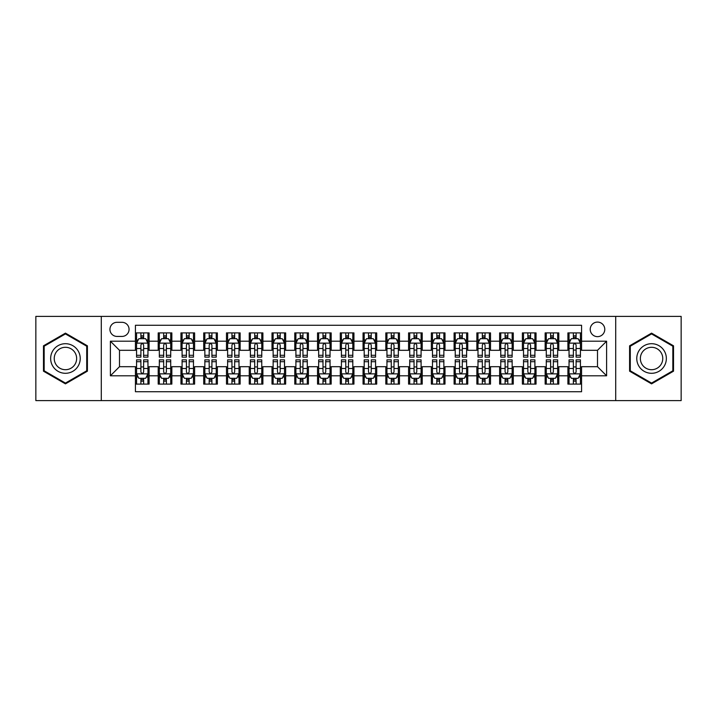 <?xml version="1.0" encoding="UTF-8"?>
<svg xmlns="http://www.w3.org/2000/svg" width="717" height="717" viewBox="0 0 717 717"><rect width="100%" height="100%" fill="white"/><g stroke="black" fill="none" stroke-linecap="round" stroke-linejoin="round"><path stroke-width="1.08" d="M597.503 322.085A7.287 7.287 0 0 0 590.216 329.363A7.287 7.287 0 0 0 597.503 336.649A7.287 7.287 0 0 0 604.781 329.363A7.287 7.287 0 0 0 597.503 322.085M615.706 400.606L681.15 400.606L681.15 316.394L615.706 316.394L615.706 400.606L101.294 400.606L101.294 316.394L35.85 316.394L35.85 400.606L101.294 400.606M581.568 332.894L567.909 332.894L567.909 341.202L558.803 341.202L558.803 350.308L567.909 350.308L567.909 341.202M558.803 341.202L558.803 332.894L545.144 332.894L545.144 341.202L536.047 341.202L536.047 350.308L545.144 350.308L545.144 341.202M536.047 341.202L536.047 332.894L522.388 332.894L522.388 341.202L513.282 341.202L513.282 350.308L522.388 350.308L522.388 341.202M513.282 341.202L513.282 332.894L499.624 332.894L499.624 341.202L490.518 341.202L490.518 350.308L499.624 350.308L499.624 341.202M490.518 341.202L490.518 332.894L476.859 332.894L476.859 341.202L467.753 341.202L467.753 350.308L476.859 350.308L476.859 341.202M467.753 341.202L467.753 332.894L454.103 332.894L454.103 341.202L444.997 341.202L444.997 350.308L454.103 350.308L454.103 341.202M444.997 341.202L444.997 332.894L431.338 332.894L431.338 341.202L422.232 341.202L422.232 350.308L431.338 350.308L431.338 341.202M422.232 341.202L422.232 332.894L408.573 332.894L408.573 341.202L399.468 341.202L399.468 350.308L408.573 350.308L408.573 341.202M399.468 341.202L399.468 332.894L385.818 332.894L385.818 341.202L376.712 341.202L376.712 350.308L385.818 350.308L385.818 341.202M376.712 341.202L376.712 332.894L363.053 332.894L363.053 341.202L353.947 341.202L353.947 350.308L363.053 350.308L363.053 341.202M353.947 341.202L353.947 332.894L340.288 332.894L340.288 341.202L331.182 341.202L331.182 350.308L340.288 350.308L340.288 341.202M331.182 341.202L331.182 332.894L317.532 332.894L317.532 341.202L308.427 341.202L308.427 350.308L317.532 350.308L317.532 341.202M308.427 341.202L308.427 332.894L294.768 332.894L294.768 341.202L285.662 341.202L285.662 350.308L294.768 350.308L294.768 341.202M285.662 341.202L285.662 332.894L272.003 332.894L272.003 341.202L262.897 341.202L262.897 350.308L272.003 350.308L272.003 341.202M262.897 341.202L262.897 332.894L249.247 332.894L249.247 341.202L240.141 341.202L240.141 350.308L249.247 350.308L249.247 341.202M240.141 341.202L240.141 332.894L226.482 332.894L226.482 341.202L217.376 341.202L217.376 350.308L226.482 350.308L226.482 341.202M217.376 341.202L217.376 332.894L203.718 332.894L203.718 341.202L194.612 341.202L194.612 350.308L203.718 350.308L203.718 341.202M194.612 341.202L194.612 332.894L180.953 332.894L180.953 341.202L171.856 341.202L171.856 350.308L180.953 350.308L180.953 341.202M171.856 341.202L171.856 332.894L158.197 332.894L158.197 350.308L149.091 350.308L149.091 332.894L135.432 332.894M135.432 384.106L149.091 384.106L149.091 366.692L158.197 366.692L158.197 384.106L171.856 384.106L171.856 366.692L180.953 366.692L180.953 375.798L171.856 375.798M180.953 375.798L180.953 384.106L194.612 384.106L194.612 366.692L203.718 366.692L203.718 375.798L194.612 375.798M203.718 375.798L203.718 384.106L217.376 384.106L217.376 366.692L226.482 366.692L226.482 375.798L217.376 375.798M226.482 375.798L226.482 384.106L240.141 384.106L240.141 366.692L249.247 366.692L249.247 375.798L240.141 375.798M249.247 375.798L249.247 384.106L262.897 384.106L262.897 366.692L272.003 366.692L272.003 375.798L262.897 375.798M272.003 375.798L272.003 384.106L285.662 384.106L285.662 366.692L294.768 366.692L294.768 375.798L285.662 375.798M294.768 375.798L294.768 384.106L308.427 384.106L308.427 366.692L317.532 366.692L317.532 375.798L308.427 375.798M317.532 375.798L317.532 384.106L331.182 384.106L331.182 366.692L340.288 366.692L340.288 375.798L331.182 375.798M340.288 375.798L340.288 384.106L353.947 384.106L353.947 366.692L363.053 366.692L363.053 375.798L353.947 375.798M363.053 375.798L363.053 384.106L376.712 384.106L376.712 366.692L385.818 366.692L385.818 375.798L376.712 375.798M385.818 375.798L385.818 384.106L399.468 384.106L399.468 366.692L408.573 366.692L408.573 375.798L399.468 375.798M408.573 375.798L408.573 384.106L422.232 384.106L422.232 366.692L431.338 366.692L431.338 375.798L422.232 375.798M431.338 375.798L431.338 384.106L444.997 384.106L444.997 366.692L454.103 366.692L454.103 375.798L444.997 375.798M454.103 375.798L454.103 384.106L467.753 384.106L467.753 366.692L476.859 366.692L476.859 375.798L467.753 375.798M476.859 375.798L476.859 384.106L490.518 384.106L490.518 366.692L499.624 366.692L499.624 375.798L490.518 375.798M499.624 375.798L499.624 384.106L513.282 384.106L513.282 366.692L522.388 366.692L522.388 375.798L513.282 375.798M522.388 375.798L522.388 384.106L536.047 384.106L536.047 366.692L545.144 366.692L545.144 375.798L536.047 375.798M545.144 375.798L545.144 384.106L558.803 384.106L558.803 366.692L567.909 366.692L567.909 375.798L558.803 375.798M116.996 336.425L122.007 336.425A7.053 7.053 0 0 0 129.06 329.363A7.053 7.053 0 0 0 122.007 322.309L116.996 322.309A7.053 7.053 0 0 0 109.943 329.363A7.053 7.053 0 0 0 116.996 336.425M615.706 316.394L101.294 316.394M581.568 341.202L581.568 325.267L135.432 325.267L135.432 350.308L119.497 350.308L119.497 366.692L135.432 366.692L135.432 391.733L581.568 391.733L581.568 366.692L597.503 366.692L597.503 350.308L581.568 350.308L581.568 341.202L606.609 341.202L606.609 375.798L581.568 375.798M135.432 375.798L110.391 375.798L110.391 341.202L135.432 341.202M567.909 375.798L567.909 384.106L581.568 384.106M135.432 338.585L136.571 338.585M140.899 338.585L143.624 338.585M147.953 338.585L149.091 338.585M135.432 350.075L136.571 350.075M140.899 350.075L143.624 350.075M147.953 350.075L149.091 350.075M135.432 366.925L136.571 366.925M140.899 366.925L143.624 366.925M147.953 366.925L149.091 366.925M135.432 378.415L136.571 378.415M140.899 378.415L143.624 378.415M147.953 378.415L149.091 378.415M158.197 350.075L159.335 350.075M163.655 350.075L166.389 350.075M170.718 350.075L171.856 350.075M158.197 338.585L159.335 338.585M163.655 338.585L166.389 338.585M170.718 338.585L171.856 338.585M158.197 366.925L159.335 366.925M163.655 366.925L166.389 366.925M170.718 366.925L171.856 366.925M158.197 378.415L159.335 378.415M163.655 378.415L166.389 378.415M170.718 378.415L171.856 378.415M180.953 366.925L182.091 366.925M186.42 366.925L189.154 366.925M193.473 366.925L194.612 366.925M180.953 378.415L182.091 378.415M186.42 378.415L189.154 378.415M193.473 378.415L194.612 378.415M180.953 338.585L182.091 338.585M186.42 338.585L189.154 338.585M193.473 338.585L194.612 338.585M180.953 350.075L182.091 350.075M186.42 350.075L189.154 350.075M193.473 350.075L194.612 350.075M203.718 366.925L204.856 366.925M209.185 366.925L211.909 366.925M216.238 366.925L217.376 366.925M203.718 378.415L204.856 378.415M209.185 378.415L211.909 378.415M216.238 378.415L217.376 378.415M203.718 338.585L204.856 338.585M209.185 338.585L211.909 338.585M216.238 338.585L217.376 338.585M203.718 350.075L204.856 350.075M209.185 350.075L211.909 350.075M216.238 350.075L217.376 350.075M226.482 366.925L227.621 366.925M231.941 366.925L234.674 366.925M239.003 366.925L240.141 366.925M226.482 378.415L227.621 378.415M231.941 378.415L234.674 378.415M239.003 378.415L240.141 378.415M226.482 338.585L227.621 338.585M231.941 338.585L234.674 338.585M239.003 338.585L240.141 338.585M226.482 350.075L227.621 350.075M231.941 350.075L234.674 350.075M239.003 350.075L240.141 350.075M249.247 366.925L250.385 366.925M254.705 366.925L257.439 366.925M261.759 366.925L262.897 366.925M249.247 378.415L250.385 378.415M254.705 378.415L257.439 378.415M261.759 378.415L262.897 378.415M249.247 338.585L250.385 338.585M254.705 338.585L257.439 338.585M261.759 338.585L262.897 338.585M249.247 350.075L250.385 350.075M254.705 350.075L257.439 350.075M261.759 350.075L262.897 350.075M272.003 366.925L273.141 366.925M277.47 366.925L280.195 366.925M284.524 366.925L285.662 366.925M272.003 378.415L273.141 378.415M277.47 378.415L280.195 378.415M284.524 378.415L285.662 378.415M272.003 338.585L273.141 338.585M277.47 338.585L280.195 338.585M284.524 338.585L285.662 338.585M272.003 350.075L273.141 350.075M277.47 350.075L280.195 350.075M284.524 350.075L285.662 350.075M294.768 366.925L295.906 366.925M300.226 366.925L302.959 366.925M307.288 366.925L308.427 366.925M294.768 378.415L295.906 378.415M300.226 378.415L302.959 378.415M307.288 378.415L308.427 378.415M294.768 338.585L295.906 338.585M300.226 338.585L302.959 338.585M307.288 338.585L308.427 338.585M294.768 350.075L295.906 350.075M300.226 350.075L302.959 350.075M307.288 350.075L308.427 350.075M317.532 366.925L318.671 366.925M322.991 366.925L325.724 366.925M330.044 366.925L331.182 366.925M317.532 378.415L318.671 378.415M322.991 378.415L325.724 378.415M330.044 378.415L331.182 378.415M317.532 338.585L318.671 338.585M322.991 338.585L325.724 338.585M330.044 338.585L331.182 338.585M317.532 350.075L318.671 350.075M322.991 350.075L325.724 350.075M330.044 350.075L331.182 350.075M340.288 366.925L341.426 366.925M345.755 366.925L348.489 366.925M352.809 366.925L353.947 366.925M340.288 378.415L341.426 378.415M345.755 378.415L348.489 378.415M352.809 378.415L353.947 378.415M340.288 338.585L341.426 338.585M345.755 338.585L348.489 338.585M352.809 338.585L353.947 338.585M340.288 350.075L341.426 350.075M345.755 350.075L348.489 350.075M352.809 350.075L353.947 350.075M363.053 366.925L364.191 366.925M368.511 366.925L371.245 366.925M375.574 366.925L376.712 366.925M363.053 378.415L364.191 378.415M368.511 378.415L371.245 378.415M375.574 378.415L376.712 378.415M363.053 338.585L364.191 338.585M368.511 338.585L371.245 338.585M375.574 338.585L376.712 338.585M363.053 350.075L364.191 350.075M368.511 350.075L371.245 350.075M375.574 350.075L376.712 350.075M385.818 366.925L386.956 366.925M391.276 366.925L394.009 366.925M398.329 366.925L399.468 366.925M385.818 378.415L386.956 378.415M391.276 378.415L394.009 378.415M398.329 378.415L399.468 378.415M385.818 338.585L386.956 338.585M391.276 338.585L394.009 338.585M398.329 338.585L399.468 338.585M385.818 350.075L386.956 350.075M391.276 350.075L394.009 350.075M398.329 350.075L399.468 350.075M408.573 366.925L409.712 366.925M414.041 366.925L416.774 366.925M421.094 366.925L422.232 366.925M408.573 378.415L409.712 378.415M414.041 378.415L416.774 378.415M421.094 378.415L422.232 378.415M408.573 338.585L409.712 338.585M414.041 338.585L416.774 338.585M421.094 338.585L422.232 338.585M408.573 350.075L409.712 350.075M414.041 350.075L416.774 350.075M421.094 350.075L422.232 350.075M431.338 366.925L432.476 366.925M436.805 366.925L439.53 366.925M443.859 366.925L444.997 366.925M431.338 378.415L432.476 378.415M436.805 378.415L439.53 378.415M443.859 378.415L444.997 378.415M431.338 338.585L432.476 338.585M436.805 338.585L439.53 338.585M443.859 338.585L444.997 338.585M431.338 350.075L432.476 350.075M436.805 350.075L439.53 350.075M443.859 350.075L444.997 350.075M454.103 366.925L455.241 366.925M459.561 366.925L462.295 366.925M466.615 366.925L467.753 366.925M454.103 378.415L455.241 378.415M459.561 378.415L462.295 378.415M466.615 378.415L467.753 378.415M454.103 338.585L455.241 338.585M459.561 338.585L462.295 338.585M466.615 338.585L467.753 338.585M454.103 350.075L455.241 350.075M459.561 350.075L462.295 350.075M466.615 350.075L467.753 350.075M476.859 366.925L477.997 366.925M482.326 366.925L485.059 366.925M489.379 366.925L490.518 366.925M476.859 378.415L477.997 378.415M482.326 378.415L485.059 378.415M489.379 378.415L490.518 378.415M476.859 338.585L477.997 338.585M482.326 338.585L485.059 338.585M489.379 338.585L490.518 338.585M476.859 350.075L477.997 350.075M482.326 350.075L485.059 350.075M489.379 350.075L490.518 350.075M499.624 366.925L500.762 366.925M505.091 366.925L507.815 366.925M512.144 366.925L513.282 366.925M499.624 378.415L500.762 378.415M505.091 378.415L507.815 378.415M512.144 378.415L513.282 378.415M499.624 338.585L500.762 338.585M505.091 338.585L507.815 338.585M512.144 338.585L513.282 338.585M499.624 350.075L500.762 350.075M505.091 350.075L507.815 350.075M512.144 350.075L513.282 350.075M522.388 366.925L523.527 366.925M527.846 366.925L530.58 366.925M534.909 366.925L536.047 366.925M522.388 378.415L523.527 378.415M527.846 378.415L530.58 378.415M534.909 378.415L536.047 378.415M522.388 338.585L523.527 338.585M527.846 338.585L530.58 338.585M534.909 338.585L536.047 338.585M522.388 350.075L523.527 350.075M527.846 350.075L530.58 350.075M534.909 350.075L536.047 350.075M545.144 366.925L546.282 366.925M550.611 366.925L553.345 366.925M557.665 366.925L558.803 366.925M545.144 378.415L546.282 378.415M550.611 378.415L553.345 378.415M557.665 378.415L558.803 378.415M545.144 338.585L546.282 338.585M550.611 338.585L553.345 338.585M557.665 338.585L558.803 338.585M545.144 350.075L546.282 350.075M550.611 350.075L553.345 350.075M557.665 350.075L558.803 350.075M567.909 366.925L569.047 366.925M573.376 366.925L576.101 366.925M580.429 366.925L581.568 366.925M567.909 378.415L569.047 378.415M573.376 378.415L576.101 378.415M580.429 378.415L581.568 378.415M567.909 338.585L569.047 338.585M573.376 338.585L576.101 338.585M580.429 338.585L581.568 338.585M567.909 350.075L569.047 350.075M573.376 350.075L576.101 350.075M580.429 350.075L581.568 350.075M119.497 350.308L110.391 341.202M119.497 366.692L110.391 375.798M606.609 341.202L597.503 350.308M606.609 375.798L597.503 366.692M65.444 383.864L87.402 371.182L87.402 345.818L65.444 333.136L43.477 345.818L43.477 371.182L65.444 383.864M673.523 345.818L651.556 333.136L629.598 345.818L629.598 371.182L651.556 383.864L673.523 371.182L673.523 345.818M143.624 335.852L140.899 335.852M147.953 355.282L143.624 355.282L143.624 357.138L147.953 357.138L147.953 343.246L145.676 338.693L138.847 338.693L136.571 343.246L136.571 357.138L140.899 357.138L140.899 355.282L136.571 355.282M136.571 343.246L136.571 332.894M147.953 343.246L147.953 332.894M140.899 338.693L140.899 332.894M143.624 332.894L143.624 338.693M143.624 355.282L143.624 344.958C142.719 343.201 141.805 343.201 140.899 344.958L140.899 355.282M140.899 381.148L143.624 381.148M136.571 361.718L140.899 361.718L140.899 359.862L136.571 359.862L136.571 373.754L138.847 378.307L145.676 378.307L147.953 373.754L147.953 359.862L143.624 359.862L143.624 361.718L147.953 361.718M147.953 373.754L147.953 384.106M136.571 373.754L136.571 384.106M143.624 378.307L143.624 384.106M140.899 384.106L140.899 378.307M140.899 361.718L140.899 372.042C141.805 373.799 142.719 373.799 143.624 372.042L143.624 361.718M65.444 343.703A14.797 14.797 0 0 0 50.647 358.5A14.797 14.797 0 0 0 65.444 373.297A14.797 14.797 0 0 0 80.232 358.5A14.797 14.797 0 0 0 65.444 343.703M65.444 347.297A11.203 11.203 0 0 0 54.241 358.5A11.203 11.203 0 0 0 65.444 369.703A11.203 11.203 0 0 0 76.638 358.5A11.203 11.203 0 0 0 65.444 347.297M86.721 370.788L65.444 383.075L44.158 370.788L44.158 346.212L65.444 333.925L86.721 346.212L86.721 370.788M638.748 351.106A14.797 14.797 0 0 0 644.162 371.316A14.797 14.797 0 0 0 664.372 365.894A14.797 14.797 0 0 0 658.959 345.684A14.797 14.797 0 0 0 638.748 351.106M641.858 352.898A11.203 11.203 0 0 0 645.954 368.197A11.203 11.203 0 0 0 661.262 364.102A11.203 11.203 0 0 0 657.157 348.803A11.203 11.203 0 0 0 641.858 352.898M672.842 346.212L672.842 370.788L651.556 383.075L630.279 370.788L630.279 346.212L651.556 333.925L672.842 346.212M166.389 335.852L163.655 335.852M170.718 355.282L166.389 355.282L166.389 357.138L170.718 357.138L170.718 343.246L168.441 338.693L161.612 338.693L159.335 343.246L159.335 357.138L163.655 357.138L163.655 355.282L159.335 355.282M159.335 343.246L159.335 332.894M170.718 343.246L170.718 332.894M163.655 338.693L163.655 332.894M166.389 332.894L166.389 338.693M166.389 355.282L166.389 344.958C165.484 343.201 164.569 343.201 163.655 344.958L163.655 355.282M189.154 335.852L186.42 335.852M193.473 355.282L189.154 355.282L189.154 357.138L193.473 357.138L193.473 343.246L191.197 338.693L184.368 338.693L182.091 343.246L182.091 357.138L186.42 357.138L186.42 355.282L182.091 355.282M182.091 343.246L182.091 332.894M193.473 343.246L193.473 332.894M186.42 338.693L186.42 332.894M189.154 332.894L189.154 338.693M189.154 355.282L189.154 344.958C188.239 343.201 187.334 343.201 186.42 344.958L186.42 355.282M211.909 335.852L209.185 335.852M216.238 355.282L211.909 355.282L211.909 357.138L216.238 357.138L216.238 343.246L213.962 338.693L207.132 338.693L204.856 343.246L204.856 357.138L209.185 357.138L209.185 355.282L204.856 355.282M204.856 343.246L204.856 332.894M216.238 343.246L216.238 332.894M209.185 338.693L209.185 332.894M211.909 332.894L211.909 338.693M211.909 355.282L211.909 344.958C211.004 343.201 210.09 343.201 209.185 344.958L209.185 355.282M234.674 335.852L231.941 335.852M239.003 355.282L234.674 355.282L234.674 357.138L239.003 357.138L239.003 343.246L236.727 338.693L229.897 338.693L227.621 343.246L227.621 357.138L231.941 357.138L231.941 355.282L227.621 355.282M227.621 343.246L227.621 332.894M239.003 343.246L239.003 332.894M231.941 338.693L231.941 332.894M234.674 332.894L234.674 338.693M234.674 355.282L234.674 344.958C233.769 343.201 232.855 343.201 231.941 344.958L231.941 355.282M163.655 381.148L166.389 381.148M159.335 361.718L163.655 361.718L163.655 359.862L159.335 359.862L159.335 373.754L161.612 378.307L168.441 378.307L170.718 373.754L170.718 359.862L166.389 359.862L166.389 361.718L170.718 361.718M170.718 373.754L170.718 384.106M159.335 373.754L159.335 384.106M166.389 378.307L166.389 384.106M163.655 384.106L163.655 378.307M163.655 361.718L163.655 372.042C164.569 373.799 165.475 373.799 166.389 372.042L166.389 361.718M186.42 381.148L189.154 381.148M182.091 361.718L186.42 361.718L186.42 359.862L182.091 359.862L182.091 373.754L184.368 378.307L191.197 378.307L193.473 373.754L193.473 359.862L189.154 359.862L189.154 361.718L193.473 361.718M193.473 373.754L193.473 384.106M182.091 373.754L182.091 384.106M189.154 378.307L189.154 384.106M186.42 384.106L186.42 378.307M186.42 361.718L186.42 372.042C187.325 373.799 188.239 373.799 189.154 372.042L189.154 361.718M209.185 381.148L211.909 381.148M204.856 361.718L209.185 361.718L209.185 359.862L204.856 359.862L204.856 373.754L207.132 378.307L213.962 378.307L216.238 373.754L216.238 359.862L211.909 359.862L211.909 361.718L216.238 361.718M216.238 373.754L216.238 384.106M204.856 373.754L204.856 384.106M211.909 378.307L211.909 384.106M209.185 384.106L209.185 378.307M209.185 361.718L209.185 372.042C210.09 373.799 211.004 373.799 211.909 372.042L211.909 361.718M231.941 381.148L234.674 381.148M227.621 361.718L231.941 361.718L231.941 359.862L227.621 359.862L227.621 373.754L229.897 378.307L236.727 378.307L239.003 373.754L239.003 359.862L234.674 359.862L234.674 361.718L239.003 361.718M239.003 373.754L239.003 384.106M227.621 373.754L227.621 384.106M234.674 378.307L234.674 384.106M231.941 384.106L231.941 378.307M231.941 361.718L231.941 372.042C232.855 373.799 233.76 373.799 234.674 372.042L234.674 361.718M257.439 335.852L254.705 335.852M261.759 355.282L257.439 355.282L257.439 357.138L261.759 357.138L261.759 343.246L259.482 338.693L252.653 338.693L250.385 343.246L250.385 357.138L254.705 357.138L254.705 355.282L250.385 355.282M250.385 343.246L250.385 332.894M261.759 343.246L261.759 332.894M254.705 338.693L254.705 332.894M257.439 332.894L257.439 338.693M257.439 355.282L257.439 344.958C256.525 343.201 255.619 343.201 254.705 344.958L254.705 355.282M254.705 381.148L257.439 381.148M250.385 361.718L254.705 361.718L254.705 359.862L250.385 359.862L250.385 373.754L252.653 378.307L259.482 378.307L261.759 373.754L261.759 359.862L257.439 359.862L257.439 361.718L261.759 361.718M261.759 373.754L261.759 384.106M250.385 373.754L250.385 384.106M257.439 378.307L257.439 384.106M254.705 384.106L254.705 378.307M254.705 361.718L254.705 372.042C255.61 373.799 256.525 373.799 257.439 372.042L257.439 361.718M280.195 335.852L277.47 335.852M284.524 355.282L280.195 355.282L280.195 357.138L284.524 357.138L284.524 343.246L282.247 338.693L275.418 338.693L273.141 343.246L273.141 357.138L277.47 357.138L277.47 355.282L273.141 355.282M273.141 343.246L273.141 332.894M284.524 343.246L284.524 332.894M277.47 338.693L277.47 332.894M280.195 332.894L280.195 338.693M280.195 355.282L280.195 344.958C279.289 343.201 278.375 343.201 277.47 344.958L277.47 355.282M277.47 381.148L280.195 381.148M273.141 361.718L277.47 361.718L277.47 359.862L273.141 359.862L273.141 373.754L275.418 378.307L282.247 378.307L284.524 373.754L284.524 359.862L280.195 359.862L280.195 361.718L284.524 361.718M284.524 373.754L284.524 384.106M273.141 373.754L273.141 384.106M280.195 378.307L280.195 384.106M277.47 384.106L277.47 378.307M277.47 361.718L277.47 372.042C278.375 373.799 279.289 373.799 280.195 372.042L280.195 361.718M302.959 335.852L300.226 335.852M307.288 355.282L302.959 355.282L302.959 357.138L307.288 357.138L307.288 343.246L305.012 338.693L298.182 338.693L295.906 343.246L295.906 357.138L300.226 357.138L300.226 355.282L295.906 355.282M295.906 343.246L295.906 332.894M307.288 343.246L307.288 332.894M300.226 338.693L300.226 332.894M302.959 332.894L302.959 338.693M302.959 355.282L302.959 344.958C302.054 343.201 301.14 343.201 300.226 344.958L300.226 355.282M300.226 381.148L302.959 381.148M295.906 361.718L300.226 361.718L300.226 359.862L295.906 359.862L295.906 373.754L298.182 378.307L305.012 378.307L307.288 373.754L307.288 359.862L302.959 359.862L302.959 361.718L307.288 361.718M307.288 373.754L307.288 384.106M295.906 373.754L295.906 384.106M302.959 378.307L302.959 384.106M300.226 384.106L300.226 378.307M300.226 361.718L300.226 372.042C301.14 373.799 302.045 373.799 302.959 372.042L302.959 361.718M325.724 335.852L322.991 335.852M330.044 355.282L325.724 355.282L325.724 357.138L330.044 357.138L330.044 343.246L327.768 338.693L320.947 338.693L318.671 343.246L318.671 357.138L322.991 357.138L322.991 355.282L318.671 355.282M318.671 343.246L318.671 332.894M330.044 343.246L330.044 332.894M322.991 338.693L322.991 332.894M325.724 332.894L325.724 338.693M325.724 355.282L325.724 344.958C324.81 343.201 323.905 343.201 322.991 344.958L322.991 355.282M322.991 381.148L325.724 381.148M318.671 361.718L322.991 361.718L322.991 359.862L318.671 359.862L318.671 373.754L320.947 378.307L327.768 378.307L330.044 373.754L330.044 359.862L325.724 359.862L325.724 361.718L330.044 361.718M330.044 373.754L330.044 384.106M318.671 373.754L318.671 384.106M325.724 378.307L325.724 384.106M322.991 384.106L322.991 378.307M322.991 361.718L322.991 372.042C323.905 373.799 324.81 373.799 325.724 372.042L325.724 361.718M348.489 335.852L345.755 335.852M352.809 355.282L348.489 355.282L348.489 357.138L352.809 357.138L352.809 343.246L350.532 338.693L343.703 338.693L341.426 343.246L341.426 357.138L345.755 357.138L345.755 355.282L341.426 355.282M341.426 343.246L341.426 332.894M352.809 343.246L352.809 332.894M345.755 338.693L345.755 332.894M348.489 332.894L348.489 338.693M348.489 355.282L348.489 344.958C347.575 343.201 346.67 343.201 345.755 344.958L345.755 355.282M345.755 381.148L348.489 381.148M341.426 361.718L345.755 361.718L345.755 359.862L341.426 359.862L341.426 373.754L343.703 378.307L350.532 378.307L352.809 373.754L352.809 359.862L348.489 359.862L348.489 361.718L352.809 361.718M352.809 373.754L352.809 384.106M341.426 373.754L341.426 384.106M348.489 378.307L348.489 384.106M345.755 384.106L345.755 378.307M345.755 361.718L345.755 372.042C346.661 373.799 347.575 373.799 348.489 372.042L348.489 361.718M371.245 335.852L368.511 335.852M375.574 355.282L371.245 355.282L371.245 357.138L375.574 357.138L375.574 343.246L373.297 338.693L366.468 338.693L364.191 343.246L364.191 357.138L368.511 357.138L368.511 355.282L364.191 355.282M364.191 343.246L364.191 332.894M375.574 343.246L375.574 332.894M368.511 338.693L368.511 332.894M371.245 332.894L371.245 338.693M371.245 355.282L371.245 344.958C370.339 343.201 369.425 343.201 368.511 344.958L368.511 355.282M368.511 381.148L371.245 381.148M364.191 361.718L368.511 361.718L368.511 359.862L364.191 359.862L364.191 373.754L366.468 378.307L373.297 378.307L375.574 373.754L375.574 359.862L371.245 359.862L371.245 361.718L375.574 361.718M375.574 373.754L375.574 384.106M364.191 373.754L364.191 384.106M371.245 378.307L371.245 384.106M368.511 384.106L368.511 378.307M368.511 361.718L368.511 372.042C369.425 373.799 370.33 373.799 371.245 372.042L371.245 361.718M394.009 335.852L391.276 335.852M398.329 355.282L394.009 355.282L394.009 357.138L398.329 357.138L398.329 343.246L396.053 338.693L389.232 338.693L386.956 343.246L386.956 357.138L391.276 357.138L391.276 355.282L386.956 355.282M386.956 343.246L386.956 332.894M398.329 343.246L398.329 332.894M391.276 338.693L391.276 332.894M394.009 332.894L394.009 338.693M394.009 355.282L394.009 344.958C393.095 343.201 392.19 343.201 391.276 344.958L391.276 355.282M391.276 381.148L394.009 381.148M386.956 361.718L391.276 361.718L391.276 359.862L386.956 359.862L386.956 373.754L389.232 378.307L396.053 378.307L398.329 373.754L398.329 359.862L394.009 359.862L394.009 361.718L398.329 361.718M398.329 373.754L398.329 384.106M386.956 373.754L386.956 384.106M394.009 378.307L394.009 384.106M391.276 384.106L391.276 378.307M391.276 361.718L391.276 372.042C392.19 373.799 393.095 373.799 394.009 372.042L394.009 361.718M416.774 335.852L414.041 335.852M421.094 355.282L416.774 355.282L416.774 357.138L421.094 357.138L421.094 343.246L418.818 338.693L411.988 338.693L409.712 343.246L409.712 357.138L414.041 357.138L414.041 355.282L409.712 355.282M409.712 343.246L409.712 332.894M421.094 343.246L421.094 332.894M414.041 338.693L414.041 332.894M416.774 332.894L416.774 338.693M416.774 355.282L416.774 344.958C415.86 343.201 414.955 343.201 414.041 344.958L414.041 355.282M414.041 381.148L416.774 381.148M409.712 361.718L414.041 361.718L414.041 359.862L409.712 359.862L409.712 373.754L411.988 378.307L418.818 378.307L421.094 373.754L421.094 359.862L416.774 359.862L416.774 361.718L421.094 361.718M421.094 373.754L421.094 384.106M409.712 373.754L409.712 384.106M416.774 378.307L416.774 384.106M414.041 384.106L414.041 378.307M414.041 361.718L414.041 372.042C414.946 373.799 415.86 373.799 416.774 372.042L416.774 361.718M439.53 335.852L436.805 335.852M443.859 355.282L439.53 355.282L439.53 357.138L443.859 357.138L443.859 343.246L441.582 338.693L434.753 338.693L432.476 343.246L432.476 357.138L436.805 357.138L436.805 355.282L432.476 355.282M432.476 343.246L432.476 332.894M443.859 343.246L443.859 332.894M436.805 338.693L436.805 332.894M439.53 332.894L439.53 338.693M439.53 355.282L439.53 344.958C438.625 343.201 437.711 343.201 436.805 344.958L436.805 355.282M436.805 381.148L439.53 381.148M432.476 361.718L436.805 361.718L436.805 359.862L432.476 359.862L432.476 373.754L434.753 378.307L441.582 378.307L443.859 373.754L443.859 359.862L439.53 359.862L439.53 361.718L443.859 361.718M443.859 373.754L443.859 384.106M432.476 373.754L432.476 384.106M439.53 378.307L439.53 384.106M436.805 384.106L436.805 378.307M436.805 361.718L436.805 372.042C437.711 373.799 438.625 373.799 439.53 372.042L439.53 361.718M462.295 335.852L459.561 335.852M466.615 355.282L462.295 355.282L462.295 357.138L466.615 357.138L466.615 343.246L464.347 338.693L457.518 338.693L455.241 343.246L455.241 357.138L459.561 357.138L459.561 355.282L455.241 355.282M455.241 343.246L455.241 332.894M466.615 343.246L466.615 332.894M459.561 338.693L459.561 332.894M462.295 332.894L462.295 338.693M462.295 355.282L462.295 344.958C461.389 343.201 460.475 343.201 459.561 344.958L459.561 355.282M459.561 381.148L462.295 381.148M455.241 361.718L459.561 361.718L459.561 359.862L455.241 359.862L455.241 373.754L457.518 378.307L464.347 378.307L466.615 373.754L466.615 359.862L462.295 359.862L462.295 361.718L466.615 361.718M466.615 373.754L466.615 384.106M455.241 373.754L455.241 384.106M462.295 378.307L462.295 384.106M459.561 384.106L459.561 378.307M459.561 361.718L459.561 372.042C460.475 373.799 461.381 373.799 462.295 372.042L462.295 361.718M485.059 335.852L482.326 335.852M489.379 355.282L485.059 355.282L485.059 357.138L489.379 357.138L489.379 343.246L487.103 338.693L480.273 338.693L477.997 343.246L477.997 357.138L482.326 357.138L482.326 355.282L477.997 355.282M477.997 343.246L477.997 332.894M489.379 343.246L489.379 332.894M482.326 338.693L482.326 332.894M485.059 332.894L485.059 338.693M485.059 355.282L485.059 344.958C484.145 343.201 483.24 343.201 482.326 344.958L482.326 355.282M482.326 381.148L485.059 381.148M477.997 361.718L482.326 361.718L482.326 359.862L477.997 359.862L477.997 373.754L480.273 378.307L487.103 378.307L489.379 373.754L489.379 359.862L485.059 359.862L485.059 361.718L489.379 361.718M489.379 373.754L489.379 384.106M477.997 373.754L477.997 384.106M485.059 378.307L485.059 384.106M482.326 384.106L482.326 378.307M482.326 361.718L482.326 372.042C483.231 373.799 484.145 373.799 485.059 372.042L485.059 361.718M507.815 335.852L505.091 335.852M512.144 355.282L507.815 355.282L507.815 357.138L512.144 357.138L512.144 343.246L509.868 338.693L503.038 338.693L500.762 343.246L500.762 357.138L505.091 357.138L505.091 355.282L500.762 355.282M500.762 343.246L500.762 332.894M512.144 343.246L512.144 332.894M505.091 338.693L505.091 332.894M507.815 332.894L507.815 338.693M507.815 355.282L507.815 344.958C506.91 343.201 505.996 343.201 505.091 344.958L505.091 355.282M505.091 381.148L507.815 381.148M500.762 361.718L505.091 361.718L505.091 359.862L500.762 359.862L500.762 373.754L503.038 378.307L509.868 378.307L512.144 373.754L512.144 359.862L507.815 359.862L507.815 361.718L512.144 361.718M512.144 373.754L512.144 384.106M500.762 373.754L500.762 384.106M507.815 378.307L507.815 384.106M505.091 384.106L505.091 378.307M505.091 361.718L505.091 372.042C505.996 373.799 506.91 373.799 507.815 372.042L507.815 361.718M530.58 335.852L527.846 335.852M534.909 355.282L530.58 355.282L530.58 357.138L534.909 357.138L534.909 343.246L532.632 338.693L525.803 338.693L523.527 343.246L523.527 357.138L527.846 357.138L527.846 355.282L523.527 355.282M523.527 343.246L523.527 332.894M534.909 343.246L534.909 332.894M527.846 338.693L527.846 332.894M530.58 332.894L530.58 338.693M530.58 355.282L530.58 344.958C529.675 343.201 528.761 343.201 527.846 344.958L527.846 355.282M527.846 381.148L530.58 381.148M523.527 361.718L527.846 361.718L527.846 359.862L523.527 359.862L523.527 373.754L525.803 378.307L532.632 378.307L534.909 373.754L534.909 359.862L530.58 359.862L530.58 361.718L534.909 361.718M534.909 373.754L534.909 384.106M523.527 373.754L523.527 384.106M530.58 378.307L530.58 384.106M527.846 384.106L527.846 378.307M527.846 361.718L527.846 372.042C528.761 373.799 529.666 373.799 530.58 372.042L530.58 361.718M553.345 335.852L550.611 335.852M557.665 355.282L553.345 355.282L553.345 357.138L557.665 357.138L557.665 343.246L555.388 338.693L548.559 338.693L546.282 343.246L546.282 357.138L550.611 357.138L550.611 355.282L546.282 355.282M546.282 343.246L546.282 332.894M557.665 343.246L557.665 332.894M550.611 338.693L550.611 332.894M553.345 332.894L553.345 338.693M553.345 355.282L553.345 344.958C552.431 343.201 551.525 343.201 550.611 344.958L550.611 355.282M550.611 381.148L553.345 381.148M546.282 361.718L550.611 361.718L550.611 359.862L546.282 359.862L546.282 373.754L548.559 378.307L555.388 378.307L557.665 373.754L557.665 359.862L553.345 359.862L553.345 361.718L557.665 361.718M557.665 373.754L557.665 384.106M546.282 373.754L546.282 384.106M553.345 378.307L553.345 384.106M550.611 384.106L550.611 378.307M550.611 361.718L550.611 372.042C551.516 373.799 552.431 373.799 553.345 372.042L553.345 361.718M576.101 335.852L573.376 335.852M580.429 355.282L576.101 355.282L576.101 357.138L580.429 357.138L580.429 343.246L578.153 338.693L571.324 338.693L569.047 343.246L569.047 357.138L573.376 357.138L573.376 355.282L569.047 355.282M569.047 343.246L569.047 332.894M580.429 343.246L580.429 332.894M573.376 338.693L573.376 332.894M576.101 332.894L576.101 338.693M576.101 355.282L576.101 344.958C575.195 343.201 574.281 343.201 573.376 344.958L573.376 355.282M573.376 381.148L576.101 381.148M569.047 361.718L573.376 361.718L573.376 359.862L569.047 359.862L569.047 373.754L571.324 378.307L578.153 378.307L580.429 373.754L580.429 359.862L576.101 359.862L576.101 361.718L580.429 361.718M580.429 373.754L580.429 384.106M569.047 373.754L569.047 384.106M576.101 378.307L576.101 384.106M573.376 384.106L573.376 378.307M573.376 361.718L573.376 372.042C574.281 373.799 575.195 373.799 576.101 372.042L576.101 361.718M158.197 375.798L149.091 375.798M158.197 341.202L149.091 341.202M147.899 343.138L136.624 343.138M136.571 339.948L138.22 339.948M146.304 339.948L147.953 339.948M140.899 348.525L136.571 348.525M147.953 348.525L143.624 348.525M143.624 337.304L140.899 337.304M136.624 373.862L147.899 373.862M147.953 377.052L146.304 377.052M138.22 377.052L136.571 377.052M143.624 368.475L147.953 368.475M136.571 368.475L140.899 368.475M140.899 379.696L143.624 379.696M170.655 343.138L159.389 343.138M159.335 339.948L160.984 339.948M169.069 339.948L170.718 339.948M163.655 348.525L159.335 348.525M170.718 348.525L166.389 348.525M166.389 337.304L163.655 337.304M193.42 343.138L182.154 343.138M182.091 339.948L183.749 339.948M191.824 339.948L193.473 339.948M186.42 348.525L182.091 348.525M193.473 348.525L189.154 348.525M189.154 337.304L186.42 337.304M216.184 343.138L204.91 343.138M204.856 339.948L206.505 339.948M214.589 339.948L216.238 339.948M209.185 348.525L204.856 348.525M216.238 348.525L211.909 348.525M211.909 337.304L209.185 337.304M238.94 343.138L227.674 343.138M227.621 339.948L229.27 339.948M237.354 339.948L239.003 339.948M231.941 348.525L227.621 348.525M239.003 348.525L234.674 348.525M234.674 337.304L231.941 337.304M159.389 373.862L170.655 373.862M170.718 377.052L169.069 377.052M160.984 377.052L159.335 377.052M166.389 368.475L170.718 368.475M159.335 368.475L163.655 368.475M163.655 379.696L166.389 379.696M182.154 373.862L193.42 373.862M193.473 377.052L191.824 377.052M183.749 377.052L182.091 377.052M189.154 368.475L193.473 368.475M182.091 368.475L186.42 368.475M186.42 379.696L189.154 379.696M204.91 373.862L216.184 373.862M216.238 377.052L214.589 377.052M206.505 377.052L204.856 377.052M211.909 368.475L216.238 368.475M204.856 368.475L209.185 368.475M209.185 379.696L211.909 379.696M227.674 373.862L238.94 373.862M239.003 377.052L237.354 377.052M229.27 377.052L227.621 377.052M234.674 368.475L239.003 368.475M227.621 368.475L231.941 368.475M231.941 379.696L234.674 379.696M261.705 343.138L250.439 343.138M250.385 339.948L252.034 339.948M260.11 339.948L261.759 339.948M254.705 348.525L250.385 348.525M261.759 348.525L257.439 348.525M257.439 337.304L254.705 337.304M250.439 373.862L261.705 373.862M261.759 377.052L260.11 377.052M252.034 377.052L250.385 377.052M257.439 368.475L261.759 368.475M250.385 368.475L254.705 368.475M254.705 379.696L257.439 379.696M284.47 343.138L273.204 343.138M273.141 339.948L274.79 339.948M282.874 339.948L284.524 339.948M277.47 348.525L273.141 348.525M284.524 348.525L280.195 348.525M280.195 337.304L277.47 337.304M273.204 373.862L284.47 373.862M284.524 377.052L282.874 377.052M274.79 377.052L273.141 377.052M280.195 368.475L284.524 368.475M273.141 368.475L277.47 368.475M277.47 379.696L280.195 379.696M307.226 343.138L295.96 343.138M295.906 339.948L297.555 339.948M305.639 339.948L307.288 339.948M300.226 348.525L295.906 348.525M307.288 348.525L302.959 348.525M302.959 337.304L300.226 337.304M295.96 373.862L307.226 373.862M307.288 377.052L305.639 377.052M297.555 377.052L295.906 377.052M302.959 368.475L307.288 368.475M295.906 368.475L300.226 368.475M300.226 379.696L302.959 379.696M329.99 343.138L318.724 343.138M318.671 339.948L320.32 339.948M328.395 339.948L330.044 339.948M322.991 348.525L318.671 348.525M330.044 348.525L325.724 348.525M325.724 337.304L322.991 337.304M318.724 373.862L329.99 373.862M330.044 377.052L328.395 377.052M320.32 377.052L318.671 377.052M325.724 368.475L330.044 368.475M318.671 368.475L322.991 368.475M322.991 379.696L325.724 379.696M352.755 343.138L341.489 343.138M341.426 339.948L343.076 339.948M351.16 339.948L352.809 339.948M345.755 348.525L341.426 348.525M352.809 348.525L348.489 348.525M348.489 337.304L345.755 337.304M341.489 373.862L352.755 373.862M352.809 377.052L351.16 377.052M343.076 377.052L341.426 377.052M348.489 368.475L352.809 368.475M341.426 368.475L345.755 368.475M345.755 379.696L348.489 379.696M375.511 343.138L364.245 343.138M364.191 339.948L365.84 339.948M373.924 339.948L375.574 339.948M368.511 348.525L364.191 348.525M375.574 348.525L371.245 348.525M371.245 337.304L368.511 337.304M364.245 373.862L375.511 373.862M375.574 377.052L373.924 377.052M365.84 377.052L364.191 377.052M371.245 368.475L375.574 368.475M364.191 368.475L368.511 368.475M368.511 379.696L371.245 379.696M398.276 343.138L387.01 343.138M386.956 339.948L388.605 339.948M396.68 339.948L398.329 339.948M391.276 348.525L386.956 348.525M398.329 348.525L394.009 348.525M394.009 337.304L391.276 337.304M387.01 373.862L398.276 373.862M398.329 377.052L396.68 377.052M388.605 377.052L386.956 377.052M394.009 368.475L398.329 368.475M386.956 368.475L391.276 368.475M391.276 379.696L394.009 379.696M421.04 343.138L409.774 343.138M409.712 339.948L411.361 339.948M419.445 339.948L421.094 339.948M414.041 348.525L409.712 348.525M421.094 348.525L416.774 348.525M416.774 337.304L414.041 337.304M409.774 373.862L421.04 373.862M421.094 377.052L419.445 377.052M411.361 377.052L409.712 377.052M416.774 368.475L421.094 368.475M409.712 368.475L414.041 368.475M414.041 379.696L416.774 379.696M443.796 343.138L432.53 343.138M432.476 339.948L434.126 339.948M442.21 339.948L443.859 339.948M436.805 348.525L432.476 348.525M443.859 348.525L439.53 348.525M439.53 337.304L436.805 337.304M432.53 373.862L443.796 373.862M443.859 377.052L442.21 377.052M434.126 377.052L432.476 377.052M439.53 368.475L443.859 368.475M432.476 368.475L436.805 368.475M436.805 379.696L439.53 379.696M466.561 343.138L455.295 343.138M455.241 339.948L456.89 339.948M464.966 339.948L466.615 339.948M459.561 348.525L455.241 348.525M466.615 348.525L462.295 348.525M462.295 337.304L459.561 337.304M455.295 373.862L466.561 373.862M466.615 377.052L464.966 377.052M456.89 377.052L455.241 377.052M462.295 368.475L466.615 368.475M455.241 368.475L459.561 368.475M459.561 379.696L462.295 379.696M489.326 343.138L478.06 343.138M477.997 339.948L479.646 339.948M487.73 339.948L489.379 339.948M482.326 348.525L477.997 348.525M489.379 348.525L485.059 348.525M485.059 337.304L482.326 337.304M478.06 373.862L489.326 373.862M489.379 377.052L487.73 377.052M479.646 377.052L477.997 377.052M485.059 368.475L489.379 368.475M477.997 368.475L482.326 368.475M482.326 379.696L485.059 379.696M512.09 343.138L500.816 343.138M500.762 339.948L502.411 339.948M510.495 339.948L512.144 339.948M505.091 348.525L500.762 348.525M512.144 348.525L507.815 348.525M507.815 337.304L505.091 337.304M500.816 373.862L512.09 373.862M512.144 377.052L510.495 377.052M502.411 377.052L500.762 377.052M507.815 368.475L512.144 368.475M500.762 368.475L505.091 368.475M505.091 379.696L507.815 379.696M534.846 343.138L523.58 343.138M523.527 339.948L525.176 339.948M533.251 339.948L534.909 339.948M527.846 348.525L523.527 348.525M534.909 348.525L530.58 348.525M530.58 337.304L527.846 337.304M523.58 373.862L534.846 373.862M534.909 377.052L533.251 377.052M525.176 377.052L523.527 377.052M530.58 368.475L534.909 368.475M523.527 368.475L527.846 368.475M527.846 379.696L530.58 379.696M557.611 343.138L546.345 343.138M546.282 339.948L547.931 339.948M556.016 339.948L557.665 339.948M550.611 348.525L546.282 348.525M557.665 348.525L553.345 348.525M553.345 337.304L550.611 337.304M546.345 373.862L557.611 373.862M557.665 377.052L556.016 377.052M547.931 377.052L546.282 377.052M553.345 368.475L557.665 368.475M546.282 368.475L550.611 368.475M550.611 379.696L553.345 379.696M580.376 343.138L569.101 343.138M569.047 339.948L570.696 339.948M578.78 339.948L580.429 339.948M573.376 348.525L569.047 348.525M580.429 348.525L576.101 348.525M576.101 337.304L573.376 337.304M569.101 373.862L580.376 373.862M580.429 377.052L578.78 377.052M570.696 377.052L569.047 377.052M576.101 368.475L580.429 368.475M569.047 368.475L573.376 368.475M573.376 379.696L576.101 379.696"/></g></svg>
